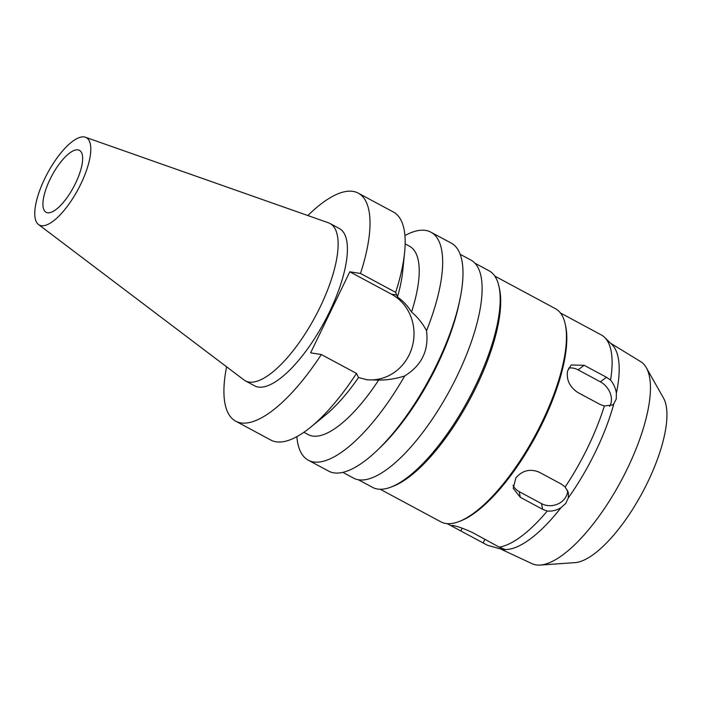 <?xml version="1.0" encoding="UTF-8"?>
<svg xmlns="http://www.w3.org/2000/svg" width="702" height="702" viewBox="0 0 702 702"><rect width="100%" height="100%" fill="white"/><g stroke="black" fill="none" stroke-linecap="round" stroke-linejoin="round"><path stroke-width="1.05" d="M84.231 136.934A49.623 17.296 118.3 0 1 85.407 137.232A49.623 17.296 118.3 0 1 80.028 185.626A49.623 17.296 118.3 0 1 41.321 225.702A49.623 17.296 118.3 0 1 38.505 224.517A49.623 17.296 118.3 0 1 46.753 174.623A49.623 17.296 118.3 0 1 84.231 136.934M77.983 149.859A35.17 12.259 -61.7 0 0 50.983 177.422A35.17 12.259 -61.7 0 0 46.13 212.302A35.17 12.259 -61.7 0 0 47.569 212.776A35.17 12.259 -61.7 0 0 74.579 185.223A35.17 12.259 -61.7 0 0 79.431 150.333A35.17 12.259 -61.7 0 0 77.983 149.859M85.407 137.232L328.413 222.78A89.338 31.142 118.3 0 1 329.958 223.464A89.338 31.142 118.3 0 1 317.637 312.074A89.338 31.142 118.3 0 1 249.043 382.072A89.338 31.142 118.3 0 1 245.384 380.861A89.338 31.142 118.3 0 1 243.963 379.949L38.505 224.517M245.384 380.861L254.677 385.854A89.338 31.142 -61.7 0 0 258.336 387.065A89.338 31.142 -61.7 0 0 326.93 317.067A89.338 31.142 -61.7 0 0 339.25 228.457L329.958 223.464M307.862 215.54A129.44 45.121 118.3 0 1 352.93 191.383A129.44 45.121 118.3 0 1 358.231 193.138A129.44 45.121 118.3 0 1 360.503 273.473L349.807 271.806L310.626 352.852L321.323 354.519A129.44 45.121 118.3 0 1 240.997 422.929A129.44 45.121 118.3 0 1 235.697 421.174A129.44 45.121 118.3 0 1 226.579 366.804M349.807 271.806L391.391 294.156A45.305 42.146 -81.2 0 1 409.205 354.773A45.305 42.146 -81.2 0 1 365.926 379.598M360.503 273.473L395.665 292.365L397.472 297.034A106.932 37.276 118.3 0 0 402.72 271.13L404.589 252.588A129.44 45.121 -61.7 0 0 393.392 212.03L358.231 193.138M395.665 292.365A129.44 45.121 -61.7 0 0 404.589 252.588M235.697 421.174L270.858 440.075A129.44 45.121 -61.7 0 0 276.158 441.821A129.44 45.121 -61.7 0 0 310.863 427.018A129.44 45.121 -61.7 0 0 356.484 373.411L358.555 377.536A106.932 37.276 118.3 0 1 325.289 415.224L310.863 427.018M321.323 354.519L356.484 373.411M358.555 377.536L367.058 379.791L378.65 380.08C387.46 380.107 396.139 378.72 404.694 375.939C421.709 365.444 428.992 350.377 426.535 330.756C422.797 323.596 417.795 317.357 411.539 312.039C407.599 305.756 402.913 300.754 397.472 297.034M404.896 235.565A129.44 45.121 118.3 0 1 425.57 230.414A129.44 45.121 118.3 0 1 430.87 232.169A129.44 45.121 118.3 0 1 426.535 330.756M411.539 312.039A106.932 37.276 -61.7 0 0 409.485 246.227L405.142 243.892M404.694 375.939A129.44 45.121 118.3 0 1 313.636 461.96A129.44 45.121 118.3 0 1 308.336 460.214L328.633 471.112A129.44 45.121 -61.7 0 0 333.933 472.867A129.44 45.121 -61.7 0 0 433.309 371.446A129.44 45.121 -61.7 0 0 451.167 243.067L430.87 232.169M308.336 460.214A129.44 45.121 118.3 0 1 296.832 436.67M303.913 432.274L308.257 434.617A106.932 37.276 -61.7 0 0 312.636 436.065A106.932 37.276 -61.7 0 0 378.65 380.08M460.021 298.727A123.815 43.155 118.3 0 1 379.931 447.779M342.883 472.385L353.597 478.141A123.815 43.155 -61.7 0 0 358.669 479.817A123.815 43.155 -61.7 0 0 453.72 382.809A123.815 43.155 -61.7 0 0 470.805 260.012L460.091 254.256M358.424 479.782L372.578 487.381A122.973 42.866 -61.7 0 0 377.615 489.048A122.973 42.866 -61.7 0 0 390.795 487.162A122.973 42.866 -61.7 0 0 468.541 399.35A122.973 42.866 -61.7 0 0 498.859 286.056A122.973 42.866 -61.7 0 0 488.996 270.744L474.842 263.136M498.859 286.056L499.394 288.417A120.998 42.173 118.3 0 1 469.568 399.903A120.998 42.173 118.3 0 1 393.067 486.302L390.795 487.162M380.247 489.268L440.891 521.849A120.998 42.173 -61.7 0 0 445.84 523.49A120.998 42.173 -61.7 0 0 458.818 521.63A120.998 42.173 -61.7 0 0 535.319 435.231A120.998 42.173 -61.7 0 0 565.145 323.745A120.998 42.173 -61.7 0 0 555.431 308.678L494.787 276.097M565.145 323.745L565.522 325.438A119.594 41.69 118.3 0 1 536.047 435.617A119.594 41.69 118.3 0 1 460.433 521.016L458.818 521.63M565.154 486.995L561.398 484.117L539.092 472.13C530.115 468.524 522.385 470.428 515.882 477.834L513.206 488.311L520.331 497.332L542.628 509.319L547.253 511.038C552.132 511.468 556.739 510.319 561.065 507.599L565.786 503.369L568.322 497.858L568.453 492.813L565.154 486.995A119.594 41.69 -61.7 0 0 604.334 405.958L612.486 404.966L613.846 403.685A116.778 40.707 118.3 0 1 568.322 497.858M613.846 403.685L616.251 398.982L616.365 393.208C615.68 388.399 613.741 384.02 610.556 380.098L606.467 377.272L584.161 365.286L571.217 364.996L567.593 370.867C566.224 379.685 569.568 386.855 577.641 392.392L599.938 404.378L604.334 405.958M610.556 380.098A119.594 41.69 -61.7 0 0 604.615 337.381A119.594 41.69 -61.7 0 0 601.702 335.152L560.415 312.952M473.069 532.853C464.083 528.606 457.221 526.149 452.492 525.473L451.298 525.491L454.501 527.571L487.548 545.314L503.922 549.859L505.256 549.543L499.227 547.13L473.069 532.853M499.227 547.13A119.594 41.69 -61.7 0 0 547.253 511.038M567.69 490.444A16.883 14.566 -11.1 0 1 564.829 498.517A16.883 14.566 -11.1 0 1 541.514 503.632L519.208 491.646A16.883 14.566 -11.1 0 1 513.013 485.293M568.594 368.155A16.883 12.636 -126.9 0 1 578.088 369.849L600.385 381.835A16.883 12.636 -126.9 0 1 611.065 402.878A16.883 12.636 -126.9 0 1 609.626 406.335M604.615 337.381L611.872 344.463A116.778 40.707 118.3 0 1 616.365 393.208M499.833 548.631L532.09 563.706A114.724 39.988 -61.7 0 0 536.091 564.908A114.724 39.988 118.3 0 0 540.224 565.066A114.724 39.988 118.3 0 0 620.919 481.23A114.724 39.988 118.3 0 0 646.288 367.664A114.724 39.988 118.3 0 0 640.672 361.635L610.661 343.278M505.221 549.64L505.256 549.543A116.778 40.707 118.3 0 0 561.065 507.599M540.224 565.066L575.008 562.635A95.674 33.345 -61.7 0 0 642.312 492.725A95.674 33.345 -61.7 0 0 663.469 398.016L646.288 367.664M391.391 294.156L396.832 294.998M542.628 509.319L541.514 503.632M600.385 381.835L606.467 377.272M462.179 528.158L460.828 530.94M483.134 542.927L484.924 539.224M584.161 365.286L578.088 369.849M519.208 491.646L520.331 497.332M447.209 523.648L454.501 527.571"/></g></svg>
